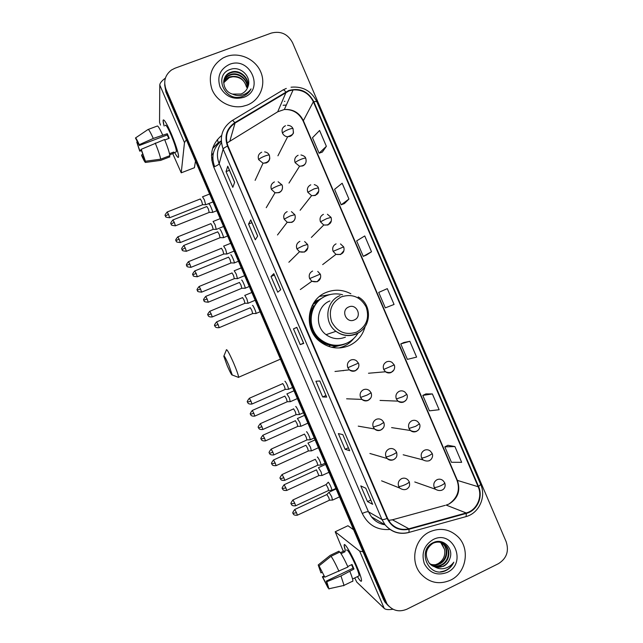 <?xml version="1.0" encoding="UTF-8"?>
<svg xmlns="http://www.w3.org/2000/svg" width="643" height="643" viewBox="0 0 643 643"><rect width="100%" height="100%" fill="white"/><g stroke="black" fill="none" stroke-linecap="round" stroke-linejoin="round"><path stroke-width="0.96" d="M350.869 293.779C342.832 289.559 334.625 289.101 326.25 292.404C306.968 299.646 303.102 328.878 319.901 341.537C328.975 348.361 338.7 349.744 349.077 345.677C357.323 341.835 362.668 335.485 365.103 326.628M340.356 347.895L342.872 346.73M375.078 372.675L376.3 372.57M340.115 345.444L332.174 347.405M314.033 302.427L322.304 297.926M319.008 299.783L315.954 300.988M221.264 141.122C213.203 147.906 210.976 156.378 214.601 166.545L214.641 166.641M343.161 370.746L343.635 370.497M330.518 294.47L319.587 296.399M164.64 84.651L165.926 92.102L383.429 599.3L384.916 602.033L387.793 605.232M164.672 83.212L165.966 90.703L384.482 600.265L385.977 603.013L388.862 606.228L385.977 603.013L384.482 600.265L165.966 90.703L164.672 83.212M226.183 56.568L223.137 57.918C211.539 65.329 207.818 75.802 211.965 89.337C216.651 101.176 230.226 108.707 242.548 106.392L247 105.155C259.981 100.348 266.355 84.772 260.728 71.887C255.287 58.931 239.156 51.721 226.183 56.568L223.137 57.918C211.539 65.329 207.818 75.802 211.965 89.337C216.651 101.176 230.226 108.707 242.548 106.392L247 105.155C259.981 100.348 266.355 84.772 260.728 71.887C255.287 58.931 239.156 51.721 226.183 56.568M429.797 531.809C414.775 538.472 409.712 560.873 420.498 573.492C428.994 582.791 438.992 585.017 450.518 580.171C466.36 572.953 470.451 548.792 457.993 536.801C449.698 529.06 440.302 527.397 429.797 531.809C414.775 538.472 409.712 560.873 420.498 573.492C428.994 582.791 438.992 585.017 450.518 580.171C466.36 572.953 470.451 548.792 457.993 536.801C449.698 529.06 440.302 527.397 429.797 531.809M288.916 90.944L293.12 89.916C302.371 89.409 309.122 93.356 313.358 101.763L478.167 486.735C482.845 496.91 476.736 510.349 466.175 512.961L408.9 528.787C401.505 530.491 395.276 528.458 390.197 522.687L387.536 518.25L227.944 145.913C224.664 136.388 227.035 128.769 235.033 123.078L288.916 90.944M288.731 90.51L234.775 122.676C226.569 128.512 224.142 136.316 227.501 146.082L387.11 518.451C391.852 527.582 399.15 531.182 409.012 529.245L466.288 513.419C477.114 510.743 483.375 496.967 478.577 486.542L313.784 101.602C308.158 91.274 299.807 87.577 288.731 90.51M454.906 446.547L444.835 446.861L451.442 462.285L461.658 462.325L454.906 446.547L447.914 445.294M432.377 393.942L422.805 395.405L429.42 410.845L439.137 409.728L432.377 393.942L425.915 393.91M409.848 341.304L400.766 343.925L407.381 359.373L416.608 357.098L409.848 341.304L403.908 342.502M322.368 152.061L326.363 146.307L319.587 130.481L312.482 137.747L319.105 153.227L322.416 152.045M344.415 203.566L348.94 199.049L342.164 183.231L334.569 189.331L341.192 204.804L344.471 203.55M366.462 255.046L371.509 251.759L364.742 235.949L356.648 240.892L363.263 256.348L366.51 255.03M498.429 563.678C506.62 558.502 509.2 551.188 506.17 541.727L292.533 42.671C287.759 33.91 280.661 30.719 271.25 33.098L174.96 68.23L171.48 69.999C165.058 74.998 163.234 81.428 166.007 89.289L387.046 604.002C392.359 610.713 398.973 612.441 406.89 609.194L498.429 563.678M349.704 450.703L345.09 449.28L338.363 433.583L342.807 434.62L349.615 450.647M372.675 504.297L367.515 501.588L360.787 485.899L365.787 488.222L372.57 504.208M280.71 289.752L277.752 292.203L271.016 276.482L273.805 273.645L280.71 289.752M257.682 236.045L255.287 239.791L248.544 224.061L250.778 219.93L257.682 236.045M234.655 182.315L232.806 187.346L226.055 171.609L227.735 166.183L234.655 182.315M326.716 397.085L322.657 396.948L315.922 381.243L319.82 380.994L326.644 397.061M303.721 343.434L300.209 344.592L293.473 328.878L296.817 327.335L303.721 343.434L296.817 327.335M394.063 304.444L387.295 288.643L378.711 292.42L385.326 307.876L394.063 304.444M300.209 344.592L303.536 343.153M293.473 328.878L296.801 327.456M296.769 327.359L303.665 343.45M322.657 396.948L325.969 395.477M226.055 171.609L229.43 170.291M248.544 224.061L251.903 222.703M250.754 220.027L257.65 236.11L250.778 219.93M271.016 276.482L274.36 275.091M273.765 273.709L280.661 289.792L273.805 273.645M367.515 501.588L370.794 500.045M345.09 449.28L348.385 447.777M371.509 251.759L363.263 256.348M348.94 199.049L341.192 204.804M326.363 146.307L319.105 153.227M400.766 343.925L403.957 342.478M422.805 395.405L425.971 393.886M444.835 446.861L447.97 445.261M223.66 82.489C224.905 79.885 226.842 78.052 229.479 76.983L230.001 76.79C238.424 75.143 243.938 78.607 246.558 87.191C244.67 80.222 240.096 76.75 232.838 76.758L229.35 77.546L229.479 76.983M223.66 82.778L229.35 77.546M223.716 81.315C224.833 78.181 226.931 75.978 230.001 74.701L230.524 74.508C238.625 71.381 248.68 79.531 247.266 88.421M223.692 81.605C224.849 78.607 226.907 76.493 229.873 75.271L230.395 75.078C238.36 72.024 248.302 79.853 247.137 88.67M232.573 94.103L241.012 94.031C244.396 92.672 246.687 90.301 247.885 86.901C252.136 77.031 240.586 65.763 230.757 69.275C212.785 74.363 224.479 102.631 241.961 96.611L242.829 96.313C246.534 94.867 249.275 92.391 251.051 88.895C248.745 92.094 245.69 94.175 241.897 95.148C238.641 95.895 235.531 95.55 232.573 94.103C222.076 91.362 220.589 75.786 230.524 72.386L231.054 72.193C239.678 68.801 250.159 78.269 247.724 87.376M223.836 80.455C224.801 76.903 226.987 74.411 230.395 72.964L230.925 72.772C239.413 69.444 249.789 78.583 247.619 87.641M229.519 64.364C220.01 69.082 216.852 76.63 220.059 87.014C225.412 96.595 233.272 100.043 243.657 97.366C265.061 90.221 250.32 55.812 229.519 64.364M164.118 126.02C163.185 122.612 162.896 120.587 163.25 119.952C164.335 119.469 166.963 123.946 171.126 133.398C175.234 143.228 177.709 150.623 178.537 155.566C178.818 158.797 177.516 157.76 174.639 152.471C177.082 157.013 178.408 158.419 178.601 156.691C178.312 152.487 175.82 144.723 171.126 133.398C166.36 122.676 163.692 118.408 163.097 120.587L164.118 126.02M165.396 78.108C161.731 80.841 159.866 83.148 159.786 85.021L159.544 122.25L160.477 125.096M186.349 139.716L184.477 142.593L181.238 172.822L194.411 167.735L195.504 161.063M181.238 172.822L172.726 153.645M141.275 149.803L139.7 150.406L136.766 142.095L137.489 141.822M164.793 139.981L169.238 138.293L167.276 133.712L153.283 138.446L139.266 144.691C137.128 139.989 135.858 137.755 135.456 137.988L139.33 145.487L167.228 134.95L168.763 138.478M165.227 125.602C165.661 124.035 167.598 127.129 171.046 134.893C174.446 143.084 176.254 148.71 176.471 151.772L175.74 152.053M169.736 154.786L173.602 153.307L173.682 152.078L169.495 153.669M148.276 129.42L157.189 126.076C157.808 125.425 159.625 128.375 162.631 134.917M164.608 139.515C167.59 146.95 169.35 152.327 169.881 155.662L160.686 159.175L145.431 161.24L141.299 150.076L141.243 149.297L164.608 139.515M144.683 159.496L144.297 159.649L145.495 162.438L160.67 160.38L169.816 156.884L169.382 155.855M135.528 137.94L147.97 129.532C148.517 128.913 150.285 131.879 153.283 138.446M155.26 143.051C158.274 150.494 160.075 155.863 160.686 159.175M141.243 149.297L145.431 161.24M145.495 162.438C145.037 162.51 143.767 160.244 141.677 155.654L141.629 154.899L142.955 154.4M139.266 144.691L139.33 145.487M144.297 159.649L141.629 154.899M139.7 150.406L139.756 151.169L141.516 150.615M139.756 151.169L136.766 142.095M167.276 133.712L167.228 134.95M173.152 152.278L173.602 153.307M227.244 365.779C230.17 372.426 231.842 375.504 232.268 375.014L228.804 365.2C225.613 357.99 223.941 355.008 223.796 356.246L227.244 365.779M226.28 349.929C226.722 348.619 229.181 353.023 233.666 363.134C236.68 370.272 238.336 374.973 238.641 377.24L237.822 377.128M354.293 319.957C362.556 316.766 356.736 303.174 348.731 306.968C340.436 310.143 346.28 323.791 354.293 319.957M342.558 294.759C336.996 293.296 331.563 293.658 326.266 295.836C309.01 302.331 305.682 328.533 320.809 339.713C328.854 345.653 337.446 346.834 346.585 343.249C351.44 341.079 355.266 337.712 358.038 333.146M340.935 347.839L341.489 347.501M316.637 301.237L313.816 302.757M331.788 347.324L334.874 346.456M320.97 298.834L312.57 304.83M323.485 297.227C308.069 305.087 306.285 329.304 320.439 339.834C327.15 344.921 334.537 346.513 342.582 344.6M329.907 300.948C316.597 305.972 314.242 326.282 326.073 334.665C332.15 338.99 338.596 339.817 345.412 337.141M353.674 338.58C350.893 342.06 347.469 344.704 343.402 346.505L338.99 347.984M346.85 343.129C341.602 345.741 336.072 346.464 330.269 345.291C313.31 342.277 304.01 320.206 313.696 305.947L312.217 305.497M205.672 204.771L204.418 199.893L202.489 196.766M202.601 204.731L201.661 201.195L200.278 198.936M216.273 229.414L215.035 224.648L213.058 221.417M213.179 229.374L212.27 225.942L210.848 223.595M226.875 254.057L225.653 249.404L223.619 246.052M223.756 254.017L222.88 250.674L221.425 248.246M237.468 278.692L236.262 274.151L234.189 270.687M234.333 278.652L233.489 275.405L231.994 272.897M248.061 303.319L246.872 298.891L244.75 295.314M244.911 303.287L244.091 300.128L242.564 297.54M290.226 401.658L289.294 397.792L286.882 393.862M287.204 401.779L286.473 398.957L284.809 396.04M300.795 426.261L299.887 422.507L297.412 418.489M297.773 426.389L297.066 423.649L295.37 420.651M311.365 450.864L310.481 447.215L307.941 443.099M308.343 451L307.651 448.332L305.915 445.261L273.605 459.954M321.934 475.458L321.074 471.906L318.462 467.678M318.912 475.611L316.469 469.856L284.222 484.701M332.503 500.053L331.667 496.605L328.983 492.241M329.473 500.214L328.822 497.69L326.893 494.531L328.983 492.281M212.375 212.455L212.64 212.359C212.849 211.065 209.305 202.931 209.096 204.233M209.216 212.407L208.284 208.814L206.837 206.467M223.258 237.749L223.499 237.637C223.708 236.375 220.211 228.394 219.946 229.535M220.075 237.709L219.175 234.213L217.688 231.777M234.14 263.043L234.349 262.915C234.566 261.677 231.11 253.84 230.797 254.829M230.933 263.003L230.065 259.611L228.546 257.087M245.015 288.329L245.208 288.185C245.417 286.979 242.009 279.271 241.639 280.115M241.792 288.289L240.948 284.994L239.397 282.39M255.898 313.607L256.059 313.454C256.268 312.273 252.908 304.702 252.482 305.401M252.651 313.575L251.831 310.376L250.24 307.684M288.313 389.296L288.611 389.24C287.799 385.88 286.585 383.196 284.986 381.203L284.905 381.291M285.219 389.409L284.471 386.475L282.767 383.525M299.164 414.55L299.461 414.502C298.657 411.215 297.452 408.538 295.82 406.456L295.716 406.569M296.069 414.679L295.346 411.833L293.602 408.795M310.014 439.804L310.304 439.756C309.524 436.549 308.302 433.864 306.647 431.702L306.518 431.847M306.92 439.949L306.213 437.176L304.436 434.057M320.865 465.058L321.146 465.01C320.383 461.875 319.161 459.19 317.473 456.948L317.32 457.093M317.763 465.21L317.087 462.518L315.271 459.311L282.156 474.494M331.716 490.312L331.989 490.255C331.241 487.201 330.012 484.509 328.292 482.186L328.123 482.314M328.613 490.472L327.946 487.852L326.097 484.565L293.047 499.9M345.395 550.593C344.286 547.233 343.917 545.28 344.286 544.725C345.09 543.086 351.882 554.756 356.881 566.515C359.533 572.76 361.069 577.205 361.495 579.849C361.744 582.502 360.385 581.425 357.428 576.634C359.967 580.774 361.342 582.14 361.551 580.733C361.535 578.587 359.984 573.853 356.881 566.515C351.424 553.655 344.093 541.502 344.15 545.208L345.395 550.593M363.054 551.79L359.662 551.107L335.196 531.769L343.29 551.308M392.977 609.234C388.549 609.942 385.639 609.66 384.233 608.407L356.801 582.132L354.719 577.953M347.935 525.733L335.196 531.769L347.935 525.733L353.586 529.719M322.239 572.27L320.97 572.873L319.354 567.986L319.772 567.568M331.024 556.259L319.049 565.872L324.828 577.165L347.967 567.005C344.648 559.74 341.963 554.74 339.89 552.015L331.024 556.259C333.026 559.024 335.678 564.048 338.99 571.33M347.759 566.531L352.034 564.474L353.988 569.039L340.959 575.927L326.797 581.746L326.25 581.135L353.047 568.187L351.576 564.691M346.505 550.062C347.598 549.226 350.668 554.379 355.732 565.502C357.974 570.815 359.107 574.255 359.115 575.815L358.545 576.096M349.937 571.587C351.906 576.474 352.903 579.632 352.919 581.047L352.533 581.473M340.959 575.927L344.029 585.363L343.692 585.773M319.049 565.872L324.828 577.165M326.797 581.746L328.983 589.02L326.25 581.135M327.608 584.881L326.901 585.226L328.501 587.911M328.099 587.999L322.376 576.771L322.89 577.358L324.361 576.65M323.976 575.879L322.376 576.771M326.901 585.226L322.89 577.358M341.055 553.663L345.098 551.726L344.134 550.906L340.404 552.691M338.708 551.3L330.132 555.407L318.213 564.964L319.402 567.745M339.408 552.249L338.949 551.188M320.97 572.873L318.213 564.964M344.134 550.906L344.592 551.975M353.047 568.187L353.988 569.039M440.768 542.435L441.773 543.407L444.61 549.484C445.503 555.673 443.292 560.399 437.996 563.678L435.616 564.658M441.87 542.805L443.823 544.5C449.232 550.151 446.861 560.825 439.499 563.983C436.541 565.326 433.462 565.422 430.263 564.281M441.604 542.7L443.308 544.227C448.71 549.869 446.338 560.519 438.992 563.678C436.147 564.972 433.165 565.101 430.046 564.072M435.271 567.15L443.381 566.362C446.62 564.683 448.79 562.046 449.899 558.445C453.966 548.19 442.81 537.813 433.519 542.523C416.487 549.685 428.294 578.218 445.173 570.896L446.001 570.518C449.545 568.709 452.142 565.928 453.797 562.175C451.482 565.334 448.436 567.407 444.667 568.396C441.42 569.168 438.293 568.75 435.271 567.15L429.371 563.34C424.364 555.271 425.537 548.592 432.908 543.295C437.843 541.141 442.175 541.912 445.896 545.61C451.346 551.3 448.959 562.046 441.54 565.237C438.124 566.748 434.66 566.684 431.164 565.052M442.673 543.158L445.374 545.336C450.815 551.011 448.428 561.741 441.026 564.924C437.73 566.395 434.363 566.37 430.931 564.867M449.899 558.445C448.637 562.038 446.371 564.618 443.099 566.186C439.306 567.825 435.568 567.624 431.879 565.575M433.125 539.573C424.042 545.24 421.117 553.293 424.356 563.726C429.637 573.162 437.248 576.056 447.19 572.415C467.67 563.244 453.002 528.996 433.125 539.573M444.61 549.484L440.648 542.395M453.797 562.175C450.912 567.865 446.491 571.064 440.543 571.78M212.849 156.731L211.764 160.027M165.926 92.102L166.007 89.289M383.429 599.3L385.543 601.245M213.38 153.066L211.499 155.293M212.608 148.541L218.274 142.834L221.256 141.026M217.945 144.177L218.299 142.674L217.374 139.579M466.175 512.961L446.17 505.085L448.959 504.048C457.88 498.59 460.718 490.77 457.462 480.586L303.287 120.53C299.325 112.67 293.007 108.997 284.335 109.503L277.72 111.794L226.971 143.027M388.605 520.372L392.431 519.785L445.213 505.35M313.358 101.763L303.174 121.069C299.116 113.096 292.838 109.238 284.335 109.503L293.12 89.916M283.306 89.811L286.296 88.421M232.42 120.418L282.735 90.141C283.201 89.393 284.214 89.988 285.797 91.933M387.11 518.451C384.482 519.464 382.754 519.809 381.934 519.504L223.145 149.072C223.499 148.284 224.954 147.287 227.501 146.082M409.012 529.245L409.044 532.388L408.498 532.589C399.223 534.727 391.426 532.147 385.109 524.841L381.934 519.504L368.447 511.796L371.429 516.819C374.973 521.28 379.499 523.941 385.012 524.784M221.393 142.593C216.988 149.12 216.257 156.153 219.207 163.692L223.145 149.072C219.078 137.224 222.02 127.756 231.978 120.683C232.292 120.016 233.224 120.675 234.775 122.676M466.288 513.419L466.143 516.57L465.452 516.811M478.577 486.542L480.675 484.436L316.734 101.49L313.784 101.602M390.012 529.454C377.337 530.443 368.085 525.106 362.258 513.444L213.725 167.011C209.232 154.489 211.869 143.96 221.65 135.432M284.383 101.337L284.865 101.329M286.336 105.042L283.137 105.267L286.312 105.098M213.725 167.011C216.852 165.733 218.676 164.624 219.207 163.692L368.447 511.796C367.394 511.515 365.337 512.061 362.258 513.444M408.9 528.787L392.431 519.785L391.691 519.97M478.167 486.735L456.988 480.273L303.223 121.189M286.055 92.335L277.72 111.794L276.908 112.276M235.033 123.078L229.961 140.721M456.94 480.152L456.988 480.273C460.324 489.95 457.631 497.867 448.91 504.032M234.623 182.395L227.743 166.352L234.623 182.395M184.477 142.593L159.786 85.021M356.576 332.142C366.462 326.515 369.669 318.164 366.205 307.081C360.578 296.937 352.324 293.505 341.441 296.801C331.483 302.363 328.227 310.738 331.692 321.91C337.39 332.126 345.685 335.533 356.576 332.142M356.455 333.926C361.221 331.756 364.677 328.251 366.84 323.429M339.978 295.651C325.921 300.948 323.437 322.448 335.951 331.322C342.373 335.903 349.181 336.787 356.391 333.958M277.937 155.807L287.638 136.774C291.93 135.231 293.835 133.752 293.361 132.354L293.071 128.753C292.742 128.246 291.239 128.487 288.554 129.468C285.283 130.81 283.258 132.024 282.478 133.109C283.523 135.295 285.243 136.517 287.638 136.774L290.041 136.404C292.075 135.528 293.216 133.977 293.473 131.767M285.468 125.739C282.406 127.298 281.409 129.749 282.478 133.109M168.458 214.272L167.172 212.005C165.219 214.36 164.6 215.59 165.331 215.678L165.468 216.064L168.458 214.272L169.672 217.728L202.762 204.667M165.468 216.032L165.669 216.45C165.227 217.021 166.561 217.447 169.672 217.728L169.551 217.776M300.956 154.955C303.834 155.71 305.425 156.82 305.73 158.299C305.433 157.889 303.954 158.186 301.286 159.199C298.022 160.549 295.973 161.706 295.145 162.687L299.566 166.24L302.692 165.95C304.645 165.09 305.779 163.603 306.092 161.473M298.119 155.284C295.073 156.86 294.076 159.327 295.145 162.687M179.14 239.18L177.822 236.841C175.869 239.204 175.266 240.434 175.989 240.514L179.14 239.18L180.321 242.532L213.347 229.31M176.126 240.868L176.327 241.286C175.885 241.856 177.219 242.274 180.321 242.532L180.201 242.58M314.242 184.597C316.678 185.433 318.052 186.51 318.381 187.836L314.009 188.913L307.804 192.249L311.606 195.641L315.335 195.48L318.703 191.204M310.77 184.822C307.732 186.414 306.743 188.889 307.804 192.249M189.822 264.08L188.463 261.669C186.526 264.04 185.915 265.27 186.647 265.35L189.822 264.08L190.971 267.335L223.925 253.953M190.858 267.384L190.971 267.335C187.852 267.078 186.526 266.676 186.984 266.114L186.775 265.72M311.357 237.444L323.75 225.01C332.069 225.701 331.828 219.874 331.024 217.366L326.732 218.62L320.471 221.811L323.75 225.01L327.986 225.002L331.29 220.959M323.421 214.344C320.383 215.96 319.402 218.443 320.471 221.811M200.503 288.972L199.105 286.489C197.176 288.868 196.573 290.097 197.297 290.17L200.503 288.972L201.621 292.139L234.502 278.588M201.508 292.187L201.621 292.139C198.51 291.898 197.184 291.496 197.634 290.933L197.425 290.54M322.673 264.603L335.976 254.355C344.68 255.576 344.495 249.363 343.667 246.888L333.122 251.357L335.976 254.355L340.621 254.515L343.852 250.738M336.064 243.866C333.034 245.489 332.053 247.989 333.122 251.357M211.185 313.864L209.747 311.308C207.818 313.688 207.223 314.917 207.946 314.99L211.185 313.864L212.27 316.935L245.079 303.215M208.083 315.343L208.179 315.568C208.211 315.191 207.946 317.288 212.27 316.935L212.15 316.983M394.207 364.894L392.109 362.467C390.365 361.27 388.525 361.061 386.588 361.84C383.598 363.552 382.641 366.092 383.71 369.46L394.207 364.894C395.614 367.499 393.99 374.901 385.487 371.775C387.263 373.053 389.152 373.294 391.153 372.482L393.669 370.239M253.872 413.353L252.265 410.467C250.376 412.894 249.789 414.14 250.513 414.205L253.872 413.353L254.837 416.085L287.357 401.706M254.732 416.134L254.837 416.085C250.537 416.511 250.778 414.405 250.746 414.775L250.641 414.55M383.71 369.46L385.487 371.775L368.495 373.245M404.897 392.045C403.129 390.743 401.232 390.502 399.215 391.314C396.233 393.042 395.276 395.59 396.345 398.957L402.992 396.667L406.834 394.368L404.897 392.045M264.538 438.204L262.891 435.239C261.002 437.682 260.423 438.928 261.146 438.992L264.538 438.204L265.479 440.865L297.926 426.325M396.345 398.957L397.961 401.136C399.753 402.526 401.69 402.799 403.772 401.955L405.942 400.211M265.374 440.913L265.479 440.865C261.179 441.307 261.42 439.193 261.388 439.563L261.275 439.338M417.661 421.607C415.868 420.2 413.923 419.927 411.833 420.779C408.86 422.531 407.911 425.087 408.98 428.455L415.683 426.309L419.453 423.841L417.661 421.607M275.204 463.056L273.508 459.994C271.635 462.454 271.057 463.716 271.78 463.772L275.204 463.056L276.112 465.645L308.487 450.936L311.63 450.856M276.016 465.685L276.112 465.645C271.467 465.982 272.158 463.916 271.997 464.302L271.901 464.101M408.98 428.455L410.451 430.505C412.267 431.992 414.245 432.297 416.391 431.421L418.103 430.191M430.392 451.145C428.584 449.658 426.598 449.353 424.452 450.237C421.486 452.005 420.538 454.569 421.615 457.945C422.901 458.049 425.16 457.382 428.383 455.951C430.947 454.705 432.176 453.821 432.072 453.299L430.392 451.145M285.862 487.9L284.118 484.75C282.261 487.225 281.69 488.487 282.406 488.543L285.862 487.9L286.754 490.416L319.057 475.539M429.002 460.87L430.143 460.155M286.649 490.456L286.754 490.416C282.462 490.874 282.679 488.752 282.655 489.122L282.534 488.881M421.615 457.945L422.957 459.882L403.177 454.778M443.099 480.667C441.283 479.091 439.265 478.77 437.063 479.686C434.105 481.47 433.165 484.05 434.234 487.418C435.576 487.627 437.851 487.016 441.066 485.578C443.63 484.308 444.827 483.367 444.683 482.756L443.099 480.667M296.519 512.744L294.727 509.497C292.878 511.981 292.316 513.259 293.039 513.307L296.519 512.744L297.387 515.18L329.618 500.141M441.612 490.32L442.079 490.07M297.283 515.228L297.387 515.18C293.055 515.638 293.312 513.516 293.28 513.894L293.16 513.644M434.234 487.418L435.48 489.251L414.767 481.961M174.229 222.293L172.887 219.946C170.885 222.374 170.258 223.627 171.006 223.716L171.142 224.11L174.229 222.293L175.451 225.797L209.393 212.343M264.627 151.885C266.958 152.262 268.541 153.396 269.361 155.276C269.015 154.802 267.448 155.084 264.659 156.128C261.363 157.479 259.362 158.66 258.663 159.657L263.027 163.209L266.298 162.936C268.444 161.988 269.61 160.348 269.795 158.001M261.701 152.206C258.607 153.79 257.594 156.273 258.663 159.657M175.33 225.854L175.451 225.797C172.268 225.524 170.901 225.09 171.351 224.503L171.142 224.11M185.2 247.868L183.818 245.449C181.824 247.876 181.197 249.138 181.953 249.219L182.09 249.605L185.2 247.868L186.39 251.268L220.252 237.637M278.114 181.744L282.092 184.999C281.795 184.621 280.252 184.967 277.471 186.028C274.183 187.394 272.158 188.52 271.41 189.404L275.051 192.755L279.03 192.659C281.095 191.735 282.253 190.151 282.502 187.893M274.432 181.929C271.346 183.528 270.341 186.02 271.41 189.404M186.269 251.325L186.39 251.268C183.207 251.019 181.84 250.593 182.291 250.006L182.09 249.605M196.171 273.436L194.749 270.936C192.763 273.379 192.144 274.633 192.884 274.714L196.171 273.436L197.329 276.739L231.11 262.931L234.349 262.963M193.021 275.067L193.238 275.493C192.787 276.088 194.146 276.498 197.329 276.739L197.2 276.787M291.44 211.643L294.824 214.706L290.274 215.919L284.158 219.15L287.22 222.261L291.761 222.365C293.738 221.481 294.888 219.954 295.201 217.8M287.164 211.643C284.085 213.259 283.089 215.767 284.158 219.15M207.134 298.995L205.68 296.423C203.694 298.866 203.075 300.128 203.823 300.201L207.134 298.995L208.26 302.202L241.969 288.217M203.96 300.554L204.169 300.98C203.727 301.575 205.085 301.985 208.26 302.202L208.139 302.25M304.637 241.535L307.547 244.412L303.086 245.811L296.897 248.881L299.501 251.759L304.485 252.064L307.876 247.74M299.895 241.342C296.825 242.982 295.828 245.497 296.897 248.881M218.098 324.546L216.595 321.894C214.625 324.345 214.015 325.615 214.754 325.688L218.098 324.546L219.191 327.665L252.828 313.503M214.891 326.041L215.003 326.282C215.043 325.929 214.786 328.043 219.191 327.665L219.07 327.713M317.738 271.41L320.27 274.103L309.637 278.604L311.879 281.264L317.208 281.755L320.536 277.704M312.619 271.041C309.556 272.696 308.568 275.22 309.637 278.604M250.979 401.168L249.339 398.258C247.394 400.75 246.791 402.02 247.531 402.068L250.979 401.168L251.976 404.021L285.379 389.336M247.676 402.446L247.78 402.671C247.804 402.293 247.555 404.447 251.976 404.021L251.863 404.069M358.416 363.126L356.6 360.892C354.799 359.525 352.854 359.252 350.765 360.072C347.734 361.784 346.754 364.34 347.823 367.732L358.416 363.126C360.032 365.907 357.612 373.615 349.366 369.846C351.199 371.316 353.192 371.622 355.354 370.778L358.231 367.909M347.823 367.732L349.366 369.846L334.987 371.477M261.926 426.703L260.246 423.697C258.309 426.205 257.714 427.474 258.454 427.515L258.599 427.9L261.926 426.703L262.899 429.46L296.23 414.606M371.124 392.785L369.468 390.663C367.635 389.184 365.642 388.87 363.472 389.73C360.45 391.466 359.477 394.03 360.546 397.422L367.049 395.107L371.124 392.785C371.871 395.268 371.574 397.221 370.231 398.652C369.412 399.673 366.936 402.092 361.937 399.399C363.785 400.975 365.827 401.32 368.061 400.436L370.649 398.089M262.786 429.516L262.899 429.46C258.486 429.91 258.727 427.748 258.703 428.125L258.582 427.892M360.546 397.422L361.937 399.399L346.609 398.805M272.881 452.222L271.145 449.127C269.224 451.643 268.629 452.921 269.369 452.961L269.521 453.347L272.881 452.222L273.822 454.906L307.081 439.876L310.296 439.796M382.296 420.409C380.455 418.826 378.414 418.489 376.179 419.381C373.165 421.133 372.193 423.705 373.27 427.097L379.836 424.935L383.823 422.435L382.296 420.409M273.709 454.955L273.822 454.906C269.409 455.365 269.65 453.194 269.618 453.572L269.505 453.331M373.27 427.097L374.523 428.953C376.38 430.625 378.462 431.003 380.76 430.079L382.947 428.326M283.828 477.733L282.044 474.542C280.139 477.082 279.544 478.368 280.284 478.4L280.436 478.794L283.828 477.733L284.745 480.337L317.923 465.138M396.522 452.077L395.099 450.14C393.251 448.468 391.177 448.099 388.878 449.023C385.872 450.799 384.908 453.379 385.985 456.771C387.15 456.868 389.361 456.2 392.608 454.762C395.292 453.476 396.602 452.576 396.522 452.077C397.261 454.858 396.94 456.876 395.558 458.113C394.834 458.998 392.31 461.57 387.126 458.507C388.991 460.267 391.105 460.669 393.46 459.721L395.091 458.58M284.64 480.393L284.745 480.337C280.34 480.819 280.565 478.633 280.541 479.019L280.42 478.77M385.985 456.771L387.126 458.507L369.918 453.484M294.767 503.244L292.943 499.949C291.038 502.505 290.459 503.807 291.199 503.855L294.767 503.244L295.667 505.776L328.766 490.4M409.221 481.711L407.887 479.839C406.03 478.095 403.925 477.701 401.578 478.657C398.58 480.45 397.615 483.046 398.692 486.438C399.906 486.647 402.14 486.02 405.387 484.573C408.056 483.263 409.334 482.306 409.221 481.711C409.953 484.557 409.639 486.574 408.281 487.764C407.662 488.688 404.664 491.292 399.745 488.069L398.692 486.438M295.555 505.824L295.667 505.776C291.263 506.258 291.48 504.072 291.456 504.45L291.327 504.2M384.233 608.407L359.662 551.107M211.82 160.42L212.825 157.374M384.916 602.033L387.046 604.002M212.761 148.035L218.299 142.674L221.248 140.881M213.331 153.283L211.491 155.502M371.429 516.819L385.109 524.841C391.643 532.163 399.616 534.679 409.044 532.388L466.143 516.57C479.099 513.122 486.413 496.87 480.675 484.436M316.734 101.49C311.349 90.912 302.781 86.146 291.046 87.207M229.873 75.271L230.001 74.701M230.395 72.964L230.524 72.386M173.731 152.825L176.471 151.772M232.268 375.014L238.641 377.441M280.444 359.148L238.641 377.24M358.191 296.937C372.578 304.34 371.63 327.6 356.64 333.613C349.374 336.578 342.47 335.815 335.951 331.322L326.073 334.665M223.981 355.804L226.304 350.178M328.919 346.521L330.277 345.291C335.461 346.304 340.469 345.797 345.291 343.772M287.566 125.369C290.089 125.369 291.914 126.478 293.039 128.68M213.01 201.902L205.929 204.699M202.762 204.699L205.929 204.747M209.634 194.025L202.714 196.742M167.284 211.957L200.27 198.984M223.563 226.497L216.506 229.318M213.339 229.342L216.506 229.366M288.98 183.07L299.566 166.24C306.968 165.701 306.438 160.806 305.73 158.299M220.195 218.652L213.275 221.409M177.934 236.793L210.84 223.66M234.108 251.083L227.083 253.945M223.917 253.985L227.075 253.985M300.12 210.277L311.606 195.641C319.611 195.697 319.097 190.336 318.381 187.836M230.757 243.271L223.836 246.068M188.584 261.621L221.409 248.327M327.416 214.264L331.008 217.334M244.645 275.678L237.653 278.556M234.494 278.62L237.653 278.604M241.31 267.882L234.39 270.719M199.226 286.448L231.97 272.986M340.493 243.93L343.659 246.872M255.191 300.257L248.23 303.174M245.071 303.247L248.222 303.223M251.855 292.477L244.935 295.362M209.859 311.26L242.532 297.637M297.355 398.58L290.499 401.61M287.357 401.738L290.499 401.65M294.012 390.783L287.091 393.829M252.377 410.419L284.745 396.152M307.893 423.15L301.069 426.213M297.926 426.349L301.061 426.253M380.037 400.42L397.961 401.136C406.239 404.632 408.409 397.069 406.85 394.408M304.541 415.33L297.621 418.424M262.995 435.19L295.29 420.763M318.43 447.721L311.63 450.815M391.595 427.603L410.451 430.505C418.585 434.322 421.149 426.63 419.469 423.89M315.062 439.876L308.15 443.003M328.959 472.292L322.191 475.41M319.049 475.571L322.191 475.45M432.096 453.363C433.848 456.136 431.075 463.957 422.957 459.882M325.583 464.407L318.671 467.582M339.496 496.854L332.752 500.005M329.61 500.174L332.752 500.045M444.715 482.829C446.764 488.784 441.17 492.691 435.48 489.251M336.096 488.929L329.184 492.144M294.824 509.449L326.893 494.531M216.795 210.711L212.64 212.359M209.393 212.375L212.632 212.407M173.015 219.898L206.821 206.532M255.118 180.362L263.027 163.209C268.38 162.671 270.486 160.027 269.361 155.276M227.622 235.973L223.499 237.637M220.252 237.669L223.491 237.685M183.946 245.393L217.672 231.858M266.242 207.689L275.051 192.755C282.639 193.43 283.089 187.676 282.092 184.999M238.457 261.235L234.349 262.915M194.877 270.888L228.522 257.184M277.495 234.976L287.22 222.261C295.25 223.595 295.868 217.382 294.824 214.706M249.283 286.489L245.208 288.185M241.969 288.249L245.2 288.233M205.8 296.367L239.365 282.494M288.86 262.264L299.501 251.759C307.788 253.72 308.672 247.097 307.547 244.412M260.118 311.742L256.059 313.454M252.82 313.535L256.059 313.495M216.723 321.846L250.207 307.796M300.313 289.551L311.879 281.264C320.343 283.748 321.476 276.771 320.27 274.103M292.597 387.488L288.611 389.24M285.379 389.369L288.603 389.288M249.46 398.21L282.703 383.646M303.424 412.734L299.461 414.502M296.23 414.639L299.453 414.542M260.359 423.649L293.529 408.916M314.242 437.971L310.304 439.756M271.258 449.071L304.348 434.17M358.255 426.14L374.523 428.953C379.225 431.855 382.312 429.347 382.979 428.286C384.281 426.92 384.562 424.991 383.839 422.475M325.069 463.209L321.146 465.01M317.915 465.17L321.138 465.05M335.887 488.447L331.989 490.255M328.766 490.432L331.981 490.296M325.977 484.693L328.123 482.363M381.588 480.827L399.745 488.069M319.354 567.986L319.852 567.745M352.565 578.997L359.115 575.815M344.029 585.363L352.919 581.047M329.136 588.731L344.029 585.419M443.308 544.227L443.823 544.5M445.374 545.328L445.896 545.61"/></g></svg>

